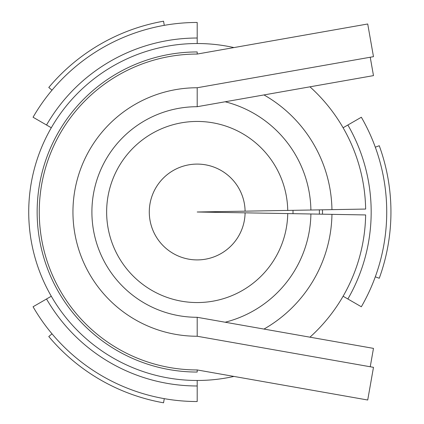 <?xml version="1.0" encoding="UTF-8"?>
<svg xmlns="http://www.w3.org/2000/svg" width="424" height="424" viewBox="0 0 424 424"><rect width="100%" height="100%" fill="white"/><g stroke="black" fill="none" stroke-linecap="round" stroke-linejoin="round"><path stroke-width="0.64" d="M197.197 87.752A124.248 124.248 0 0 0 72.949 212A124.248 124.248 0 0 0 197.197 336.248L373.48 367.332L367.719 400.012L197.197 369.945A157.945 157.945 0 0 1 39.257 212A157.945 157.945 0 0 1 197.197 54.055L367.719 23.988L373.48 56.668L197.197 87.752L197.197 106.705L197.197 87.752M197.197 51.951L197.197 54.055L197.197 51.951A160.049 160.049 0 0 0 37.148 212A160.049 160.049 0 0 0 197.197 372.049L197.197 369.945M197.197 336.248L197.197 317.295L373.48 348.38L370.237 366.76M370.237 57.24L373.48 75.62L197.197 106.705A105.295 105.295 0 0 0 91.902 212A105.295 105.295 0 0 0 197.197 317.295M309.955 86.825A168.471 168.471 0 0 1 365.647 209.059L245.099 211.163A47.912 47.912 0 0 0 173.003 170.649A47.912 47.912 0 0 0 173.003 253.351A47.912 47.912 0 0 0 245.099 212.837A47.907 47.907 0 0 1 173.003 253.351A47.907 47.907 0 0 1 173.003 170.649A47.907 47.907 0 0 1 245.099 211.163L197.197 212L365.647 214.942A168.471 168.471 0 0 1 309.955 337.175M287.737 210.421A90.556 90.556 0 0 0 151.463 133.841A90.556 90.556 0 0 0 151.463 290.159A90.556 90.556 0 0 0 287.737 213.579M310.898 210.018A113.717 113.717 0 0 0 225.165 101.776M225.165 322.224A113.717 113.717 0 0 0 310.898 213.982M263.977 329.072A134.779 134.779 0 0 0 331.955 214.353M331.955 209.647A134.779 134.779 0 0 0 263.977 94.928M233.931 47.578A168.471 168.471 0 0 0 28.726 212A168.471 168.471 0 0 0 233.931 376.422M52.009 333.831L48.781 336.534A193.742 193.742 0 0 0 163.553 402.8L164.284 398.65M293 213.675A95.819 95.819 0 0 0 293 210.325M319.362 214.131A122.186 122.186 0 0 0 319.362 209.869M322.479 214.189A125.303 125.303 0 0 0 322.479 209.811M197.197 43.529L197.197 22.467A189.533 189.533 0 0 0 33.061 117.236L51.299 127.762M197.197 38.022A173.978 173.978 0 0 0 46.529 125.011M343.101 127.762L361.338 117.236A189.533 189.533 0 0 1 361.338 306.764L347.871 298.989A173.978 173.978 0 0 0 347.866 125.011M52.009 90.169L48.781 87.466A193.742 193.742 0 0 1 163.553 21.2L164.284 25.35M375.298 147.176L379.257 145.734A193.742 193.742 0 0 1 379.257 278.266L375.298 276.824M343.101 296.238L347.866 298.989M197.197 380.471L197.197 401.533A189.533 189.533 0 0 1 33.061 306.764L46.529 298.989A173.978 173.978 0 0 0 197.197 385.978M51.299 296.238L46.529 298.989"/></g></svg>
